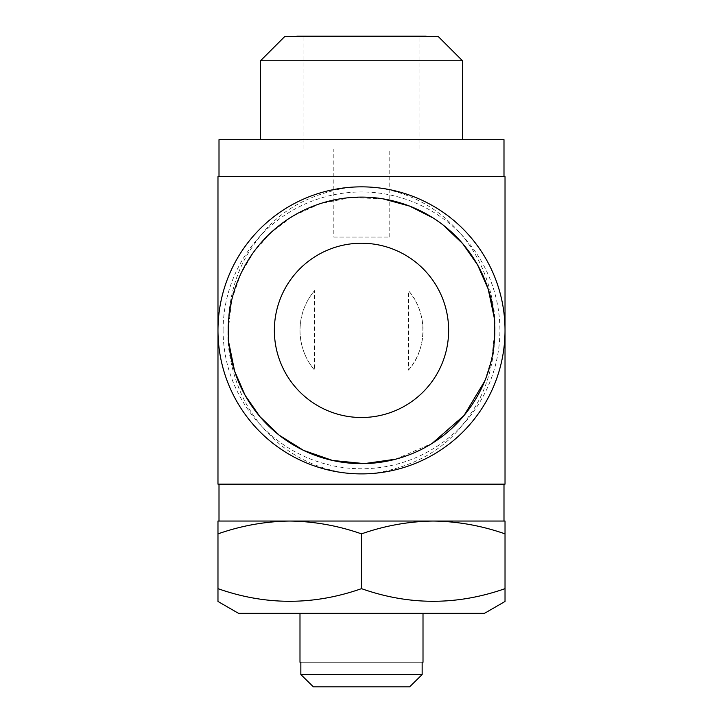 <?xml version="1.0" encoding="UTF-8"?>
<svg xmlns="http://www.w3.org/2000/svg" width="723" height="723" viewBox="0 0 723 723"><rect width="100%" height="100%" fill="white"/><g stroke="black" fill="none" stroke-linecap="round" stroke-linejoin="round"><path stroke-width="0.54" stroke-dasharray="3.62 2.71" d="M448.64 330.366A87.14 87.14 0 0 0 361.5 243.235A87.14 87.14 0 0 0 274.36 330.366A87.14 87.14 0 0 0 361.5 417.505A87.14 87.14 0 0 0 448.64 330.366M299.991 613.312L423.009 613.312L299.991 613.312M422.151 674.55L422.151 662.25L300.849 662.25L300.849 674.55L422.151 674.55M296.403 36.665L426.597 36.665L296.403 36.665M303.064 148.92L419.936 148.92L303.064 148.92L303.064 36.15L419.936 36.15L303.064 36.15M419.936 148.92L419.936 36.15M333.818 237.081L389.182 237.081L333.818 237.081L333.818 148.92L389.182 148.92L333.818 148.92M389.182 237.081L389.182 148.92M260.524 139.693L462.476 139.693L260.524 139.693M219.006 176.593L503.994 176.593L219.006 176.593M433.258 521.048L217.975 521.048L217.975 533.872C241.41 525.657 265.332 521.382 289.742 521.048C314.207 521.391 338.129 525.666 361.5 533.872C384.934 525.657 408.847 521.382 433.258 521.048C457.731 521.391 481.645 525.666 505.025 533.872L505.025 521.048L289.742 521.048M219.006 484.148L503.994 484.148L219.006 484.148M217.975 330.366A143.525 143.525 0 0 0 361.5 473.89A143.525 143.525 0 0 0 505.025 330.366A143.525 143.525 0 0 0 361.5 186.85A143.525 143.525 0 0 0 217.975 330.366M443.271 225.133L433.023 217.921M383.082 198.861L351.134 197.506L320.271 203.642L293.204 215.924L270.971 232.562L253.583 252.173L240.533 274.451L231.767 299.873L228.233 330.366L228.793 342.63A10.249 2.314 174.7 0 1 228.116 343.57C226.326 302.033 235.644 268.116 256.087 241.807C276.05 212.725 306.561 194.659 347.609 187.619C387.808 182.711 427.555 199.919 451.441 224.013C476.032 247.673 490.483 278.355 494.785 316.059C496.855 357.858 487.664 392.011 467.212 418.509C447.157 447.88 416.565 466.082 375.436 473.113C335.038 478.075 295.065 460.623 271.288 436.466C246.588 412.571 232.191 381.608 228.116 343.57M484.744 381.084L491.92 357.795L494.767 330.366A133.267 133.267 0 0 1 361.5 463.642A133.267 133.267 0 0 1 228.233 330.366A133.267 133.267 0 0 1 361.5 197.099A133.267 133.267 0 0 1 494.767 330.366L494.107 317.081A10.249 2.485 -5.7 0 1 494.785 316.059M395.734 459.168L432.237 443.316M217.975 176.593L505.025 176.593M505.025 484.148L217.975 484.148M219.006 521.048L503.994 521.048M503.994 139.693L219.006 139.693M462.476 60.75L260.524 60.75M438.391 36.665L284.609 36.665M426.082 36.15L296.918 36.15M505.025 601.473L505.025 533.872M505.025 588.658C457.298 605.494 409.462 605.494 361.5 588.658C313.782 605.494 265.937 605.494 217.975 588.658L217.975 533.872M217.975 592.996L217.975 601.473M361.5 588.658L361.5 533.872M484.518 613.312L238.482 613.312M313.375 686.85L409.625 686.85M300.849 662.25L422.151 662.25M314.523 290.664C305.133 301.78 300.298 315.02 299.991 330.366A61.509 61.509 0 0 0 314.523 370.077C305.106 358.87 300.262 345.639 299.991 330.366A61.509 61.509 0 0 1 314.523 290.664L314.523 370.077M408.477 370.077A61.509 61.509 0 0 0 408.477 290.664L408.477 370.077C427.609 349.073 427.691 311.83 408.477 290.664M223.1 330.366A138.4 138.4 0 0 1 361.5 191.975A138.4 138.4 0 0 1 499.9 330.366A138.4 138.4 0 0 1 361.5 468.766A138.4 138.4 0 0 1 223.1 330.366M494.767 330.366A133.267 133.267 0 0 1 361.5 463.642A133.267 133.267 0 0 1 228.233 330.366"/><path stroke-width="1.08" d="M448.64 330.366A87.14 87.14 0 0 0 361.5 243.235A87.14 87.14 0 0 0 274.36 330.366A87.14 87.14 0 0 0 361.5 417.505A87.14 87.14 0 0 0 448.64 330.366M299.991 662.25L300.849 662.25L299.991 662.25L299.991 613.312M423.009 662.25L422.151 662.25L423.009 662.25L423.009 613.312M505.025 588.658C457.063 605.494 409.218 605.494 361.5 588.658C313.538 605.494 265.703 605.494 217.975 588.658L217.975 601.473L238.482 613.312L484.518 613.312L505.025 601.473L505.025 533.872C481.59 525.657 457.668 521.382 433.258 521.048L505.025 521.048L505.025 533.872M296.403 36.665L296.918 36.15L426.082 36.15L426.597 36.665M284.609 36.665L438.391 36.665L462.476 60.75L260.524 60.75L284.609 36.665M462.476 139.693L462.476 60.75M260.524 139.693L260.524 60.75M503.994 176.593L503.994 139.693L219.006 139.693L219.006 176.593M503.994 484.148L503.994 521.048L433.258 521.048C408.793 521.391 384.871 525.666 361.5 533.872C338.066 525.657 314.153 521.382 289.742 521.048L219.006 521.048L219.006 484.148M494.767 330.366A133.267 133.267 0 0 1 361.5 463.642A133.267 133.267 0 0 1 228.233 330.366A133.267 133.267 0 0 1 361.5 197.099A133.267 133.267 0 0 1 494.767 330.366M505.025 330.366A143.525 143.525 0 0 1 361.5 473.89A143.525 143.525 0 0 1 217.975 330.366A143.525 143.525 0 0 1 361.5 186.85A143.525 143.525 0 0 1 505.025 330.366M494.107 317.081L488.161 288.92L477.56 264.871L462.648 243.588L443.271 225.133M433.023 217.921L409.724 206.127L383.082 198.861M228.793 342.63L234.604 371.098L245.106 395.282L259.919 416.647L279.268 435.246L303.561 450.384L332.49 460.443L364.32 463.615L395.734 459.168M432.237 443.316L464.03 415.517L484.744 381.084M505.025 176.593L217.975 176.593L217.975 484.148L505.025 484.148L505.025 176.593M289.742 521.048C265.269 521.391 241.355 525.666 217.975 533.872L217.975 521.048L433.258 521.048M361.5 588.658L361.5 533.872M217.975 592.996L217.975 533.872M313.375 686.85L300.849 674.55L313.375 686.85L409.625 686.85L422.151 674.55L409.625 686.85M300.849 662.25L300.849 674.55L422.151 674.55L422.151 662.25"/></g></svg>
